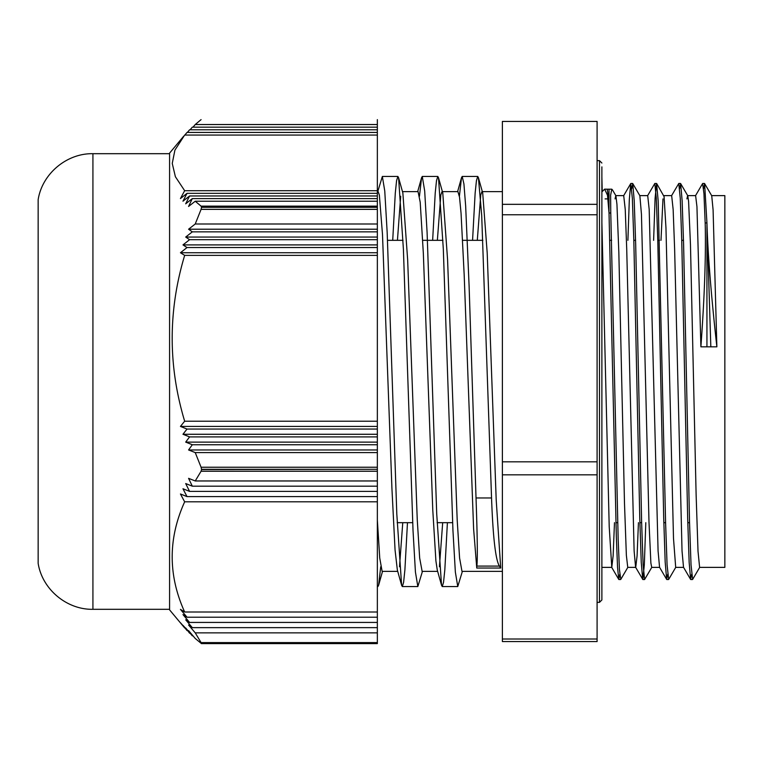 <?xml version="1.0" encoding="UTF-8"?>
<svg xmlns="http://www.w3.org/2000/svg" width="763" height="763" viewBox="0 0 763 763"><rect width="100%" height="100%" fill="white"/><g stroke="black" fill="none" stroke-linecap="round" stroke-linejoin="round"><path stroke-width="1.14" d="M92.924 609.313L92.924 153.687C66.696 153.182 42.184 173.754 38.15 199.687L38.15 563.313C42.184 589.246 66.686 609.818 92.924 609.313L169.577 609.313M201.079 642.589L201.518 643.486L377.351 643.486L377.351 642.589L201.079 642.589L195.233 632.861L188.585 625.021A598.097 197.159 -0 0 0 192.324 627.644L377.351 627.644L377.351 642.589M377.351 643.486L201.518 643.486M377.351 119.619L377.351 206.144L201.079 206.144L201.518 207.307L377.351 207.307L377.351 206.144M377.351 207.307L201.518 207.307M201.518 207.498L201.079 209.358L377.351 209.358L377.351 207.498M377.351 209.358L377.351 467.233L201.079 467.233L201.518 469.293L377.351 469.293L377.351 467.233M377.351 469.293L201.518 469.531L201.079 471.238L377.351 471.238L377.351 469.531M377.351 471.238L377.351 627.644M201.461 643.61L195.233 638.469L188.585 630.62A598.097 390.437 0 0 0 192.324 635.837L193.001 635.837M377.351 452.593L195.233 452.593L188.585 449.96A598.097 390.437 -0 0 1 192.324 444.753L377.351 444.753M201.079 467.233L195.233 452.593M377.351 501.816L184.665 501.816A705.212 692.823 180 0 1 180.45 493.976L187.03 496.608A664.048 652.394 180 0 1 182.977 488.759L189.586 491.391A628.607 617.572 180 0 1 185.695 483.551L192.324 486.184A598.097 587.586 180 0 1 188.585 478.334L195.233 480.967L201.079 471.238M195.233 480.967L377.351 480.967M184.827 627.939L184.665 627.939A705.212 460.356 -0 0 1 180.45 622.732L187.374 630.572M187.03 630.572A664.048 433.489 0 0 1 182.977 625.364L190.101 633.204M189.586 633.204A628.607 410.351 0 0 1 185.695 627.997L192.324 635.837M377.351 617.219L187.03 617.219L180.45 609.379A705.212 232.467 -0 0 0 184.665 612.012L377.351 612.012M192.324 627.644L185.695 619.804A628.607 207.221 -0 0 0 189.586 622.436L182.977 614.587A664.048 218.905 -0 0 0 187.03 617.219M377.351 622.436L189.586 622.436M377.351 632.861L195.233 632.861M377.351 135.061L184.665 135.061L174.918 150.12L172.247 163.416L175.395 176.739L184.665 190.702L377.351 190.702M184.827 135.061L187.03 132.428L377.351 132.428M187.374 132.428L189.586 129.796L377.351 129.796M190.101 129.796L192.324 127.163L377.351 127.163M193.001 127.163L195.233 124.531L377.351 124.531M377.351 255.376L184.665 255.376A705.212 232.467 180 0 1 180.45 252.744L187.03 247.536L377.351 247.536M377.351 252.744L180.45 252.744M187.03 247.536A664.048 218.905 180 0 1 182.977 244.904L189.586 239.687L377.351 239.687M377.351 244.904L182.977 244.904M189.586 239.687A628.607 207.221 180 0 1 185.695 237.055L192.324 231.847L377.351 231.847M377.351 237.055L185.695 237.055M192.324 231.847A598.097 197.159 180 0 1 188.585 229.215L195.233 223.998L377.351 223.998M377.351 229.215L188.585 229.215M377.351 193.335L187.03 193.335L180.45 198.552A705.212 692.823 180 0 1 184.665 190.702M377.351 201.232L195.233 201.232L188.585 206.449A598.097 587.586 180 0 1 192.324 198.599L185.695 203.816A628.607 617.572 180 0 1 189.586 195.967L182.977 201.184A664.048 652.394 180 0 1 187.03 193.335M377.351 195.967L189.586 195.967M192.324 198.599L377.351 198.599M192.324 486.184L377.351 486.184M187.03 496.608L377.351 496.608M189.586 491.391L377.351 491.391M377.351 434.271L182.977 434.271A664.048 433.489 0 0 1 187.03 429.054L377.351 429.054M377.351 449.96L188.585 449.96M192.324 444.753L185.695 442.12A628.607 410.351 0 0 1 189.586 436.903L377.351 436.903M377.351 442.12L185.695 442.12M189.586 436.903L182.977 434.271M187.03 429.054L180.45 426.431A705.212 460.356 0 0 1 184.665 421.214L377.351 421.214M377.351 426.431L180.45 426.431M183.664 136.234L169.577 153.134L169.577 609.866L184.665 627.939M201.079 206.144L195.233 201.232M195.233 124.531L201.079 119.619M184.665 612.012C168.032 575.283 168.032 538.554 184.665 501.816M195.233 223.998L201.079 209.358M184.665 421.214C168.032 365.935 168.032 310.655 184.665 255.376M711.66 195.624L724.85 195.624L724.85 567.376L699.652 567.376M477.295 240.326L480.747 194.966L481.949 191.608L482.702 192.953L487.204 253.011L496.208 500.051L500.719 568.044L499.412 566.07C495.607 560.109 492.984 537.41 491.544 497.962L476.026 497.972C477.409 537.371 477.676 560.08 476.827 566.079A677.897 71.121 180 0 0 476.761 568.044L473.613 528.902L464.19 275.071L461.052 213.182L459.517 197.112L457.905 191.618M377.761 191.618L382.358 176.463L384.762 191.008L387.175 232.562L396.808 514.043L401.624 585.307L402.32 586.566L403.608 582.341L404.895 569.913L407.471 522.674M419.469 196.234L421.567 177.712L422.282 176.453L424.686 190.969L427.099 232.524L436.722 513.909L441.539 585.269L442.244 586.547L443.532 582.36L444.819 569.894L447.404 522.674M459.393 196.234L461.51 177.684L462.206 176.434L463.933 183.997L465.659 206.01L469.111 286.201L476.026 497.962M442.683 522.674L439.431 566.785M441.539 585.269L437.266 569.999L435.911 560.958L432.774 509.989L423.341 253.402L420.203 202.214L418.067 191.627L402.473 191.618M402.759 522.674L399.507 566.766M401.624 585.316L397.351 570.037L395.062 550.066L391.924 488.368L382.492 234.441L379.354 195.042L378.143 191.627L377.351 191.618M377.351 585.765L377.914 586.547L378.61 585.278L380.727 566.747M392.716 240.326L395.291 193.096L396.579 180.65L397.876 176.463L398.582 177.722L403.398 249.167L413.021 530.476L415.425 572.021L417.838 586.566L422.435 571.382M432.64 240.326L435.215 193.106L436.503 180.64L437.8 176.453L438.506 177.731L443.313 249.062L452.945 530.466L455.349 572.031L457.762 586.547L462.368 571.382M472.564 240.326L475.139 193.087L476.436 180.659L477.724 176.434L478.42 177.684L481.701 215.347L491.544 497.962M619.766 574.291L618.764 579.413L617.544 567.424L616.332 536.551L609.017 212.896A159.696 4.664 90.6 0 0 606.823 189.176L609.017 189.186L609.017 213.001L610.772 213.001L610.61 195.252L611.792 189.186L612.575 190.063M605.116 198.895L608.035 198.895M601.95 191.856L604.63 189.138L607.491 195.233L609.017 212.896M704.602 183.578L711.726 195.738L713.09 209.863L716.867 346.822L710.83 346.822L706.939 222.939L705.174 222.939C706.023 254.518 704.592 295.806 700.892 346.822L696.943 206.62L695.618 195.624L687.692 195.624M690.629 579.432L683.514 567.262L682.036 551.039L674.626 248.948L673.147 209.482L671.669 195.643M667.673 574.281L666.671 579.432L659.556 567.271L658.078 550.915L649.189 209.472L647.711 195.624L639.795 195.624M638.44 522.674L637.086 555.845L635.732 567.357M645.803 522.674L644.325 564.763L642.847 579.508L635.598 567.243L634.12 550.905L626.719 248.91L625.24 209.453L623.714 195.624M614.482 522.674L613.128 555.826L611.783 567.367L609.208 526.623L601.883 222.605M705.174 222.958L703.953 193.592L702.599 183.578M691.631 574.281L690.629 579.422L689.151 562.283L687.663 518.134L681.74 240.355L680.253 198.246L678.774 183.492L671.535 195.757M666.671 579.432L665.183 562.14L663.705 517.943L657.782 240.307L656.304 198.246L654.816 183.473L647.587 195.738M642.713 579.403L641.235 562.14L639.756 517.963L633.824 240.316L632.346 198.227L630.734 183.568L629.322 199.505L627.901 240.326M710.83 346.822L700.892 346.822M703.61 188.709L704.611 183.578L706.939 222.939L706.939 346.822M716.867 346.822C711.221 295.987 707.911 254.737 706.939 223.054M692.632 579.422L691.03 564.773L689.542 522.674L683.619 244.999L682.141 200.841L680.653 183.597L679.652 188.69M668.674 579.422L667.072 564.763L665.594 522.693L658.183 200.879L656.581 183.473L655.093 198.227L653.614 240.326M651.84 567.243L644.601 579.508L643.114 564.744L641.635 522.655L635.703 244.885L634.225 200.726L632.746 183.568L631.745 188.719M620.777 579.413L619.413 569.265L618.173 539.47L610.772 213.02M500.719 568.044L476.761 568.044M615.054 198.895L615.77 195.652M612.403 189.777L615.903 195.767L616.943 204.293L618.831 252.171L624.487 503.246L626.366 555.33L627.749 567.367L635.674 567.376M632.737 183.559L639.861 195.729L641.454 214.308L648.998 522.312L650.877 563.037L651.707 567.357M660.987 240.326L662.971 198.905M656.705 183.578L664.077 196.606L665.965 227.841L673.5 538.42L675.694 567.376M686.919 198.885L687.635 195.643M680.653 183.597L687.768 195.757L688.588 201.327L690.467 244.627L696.123 494.872L698.011 551.201L699.614 567.376M377.351 520.023L379.745 558.058L382.129 571.382L397.723 571.382M397.437 240.326L400.689 196.263M398.582 177.722L402.864 192.991L407.661 259.906L417.256 519.737L419.66 558.001L422.139 571.382M437.361 240.326L440.823 194.937L442.025 191.627L442.778 193.001L447.585 259.821L457.18 519.727L459.584 558.011L461.987 571.373L502.388 571.382M502.388 641.569L502.388 474.824L597.095 474.824L597.095 641.569L502.388 641.569M597.095 639.003L502.388 639.003M502.388 474.824L502.388 214.756L597.095 214.756L597.095 474.824M597.095 461.834L502.388 461.834M502.388 214.756L502.388 121.431L597.095 121.431L597.095 214.756M597.095 204.331L502.388 204.331M476.827 566.079L499.412 566.079M597.095 160.64L599.489 160.64L599.489 602.36L601.883 599.966L601.883 166.868M201.365 643.61L377.351 643.61M92.924 153.687L169.577 153.687M397.161 522.674L412.678 522.674M437.085 522.674L452.602 522.674M615.922 522.674L617.677 522.674M639.88 522.674L641.635 522.674M663.839 522.674L665.594 522.674M687.787 522.674L689.542 522.674M387.509 240.326L403.026 240.326M422.721 240.326L442.95 240.326M462.645 240.326L482.874 240.326M609.875 240.326L611.63 240.326M633.824 240.326L635.589 240.326M657.782 240.326L659.537 240.326M681.74 240.326L683.495 240.326M421.577 177.712L417.685 191.618M461.51 177.674L457.609 191.618M377.351 586.556L377.914 586.556M402.32 586.556L417.752 586.556M442.244 586.556L457.762 586.556M382.358 176.444L397.876 176.444M422.282 176.444L437.8 176.444M462.283 176.444L477.724 176.444M611.792 189.186L609.017 189.186M606.728 189.176L604.63 189.138M602.217 191.408L601.883 177.064M695.484 195.738L702.599 183.568M623.629 195.729L630.743 183.559M611.649 567.252L618.764 579.422M704.487 183.473L702.742 183.473M680.529 183.473L678.774 183.473M656.581 183.473L654.845 183.473M632.622 183.473L630.906 183.473M692.48 579.527L690.753 579.527M668.512 579.527L666.795 579.527M644.601 579.527L642.847 579.527M620.643 579.527L618.888 579.527M692.632 579.432L699.747 567.262M668.674 579.432L675.789 567.262M620.767 579.422L627.892 567.252M382.511 571.382L378.61 585.278M442.778 193.001L438.506 177.731M482.702 192.953L478.42 177.684M601.883 589.589L601.883 567.376L611.783 567.376M599.489 160.64L601.883 163.034M597.095 602.36L599.489 602.36M442.025 191.618L457.991 191.618M481.949 191.618L502.388 191.618M422.053 571.382L437.647 571.382M675.656 567.376L683.581 567.376M663.753 195.624L671.669 195.624M651.707 567.376L659.614 567.376M615.827 195.624L623.762 195.624"/></g></svg>
